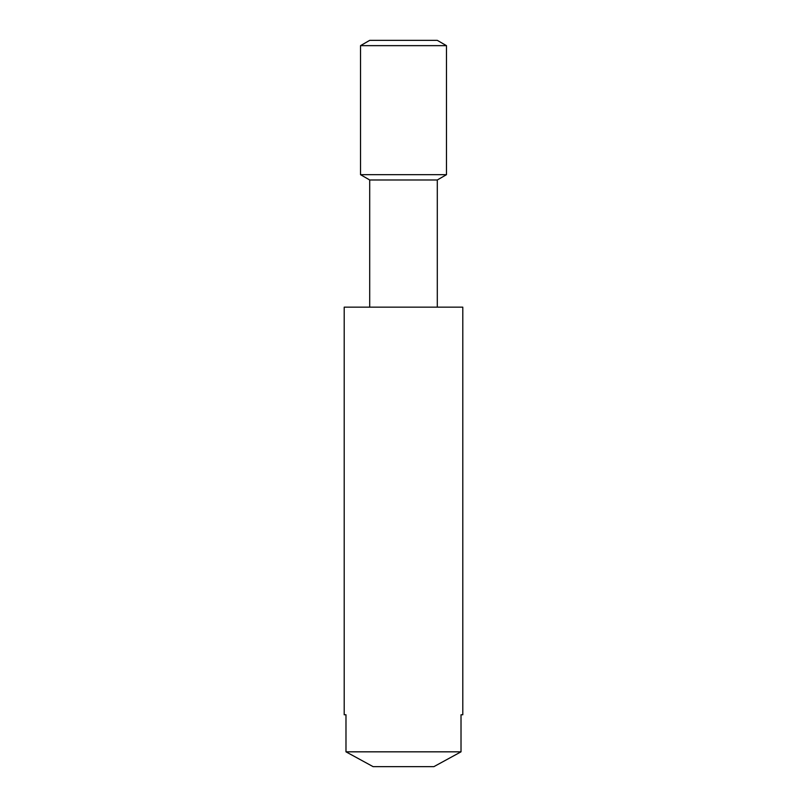 <?xml version="1.0" encoding="UTF-8"?>
<svg xmlns="http://www.w3.org/2000/svg" width="807" height="807" viewBox="0 0 807 807"><rect width="100%" height="100%" fill="white"/><g stroke="black" fill="none" stroke-linecap="round" stroke-linejoin="round"><path stroke-width="1.21" d="M437.293 307.154L437.293 179.981L369.707 179.981L369.707 307.154M437.293 179.981L446.483 174.675L360.517 174.675L369.707 179.981M360.517 45.656L369.707 40.35L437.293 40.35L446.483 45.656L360.517 45.656L360.517 174.675M446.483 45.656L446.483 174.675M462.794 714.77L461.019 714.77L462.794 714.77L462.794 307.154L344.206 307.154L344.206 714.77L345.981 714.77L344.206 714.77M373.116 766.65L345.981 751.831L461.019 751.831L433.884 766.65L373.116 766.65L345.981 751.831L345.981 714.77M461.019 714.77L461.019 751.831L433.884 766.65"/></g></svg>
